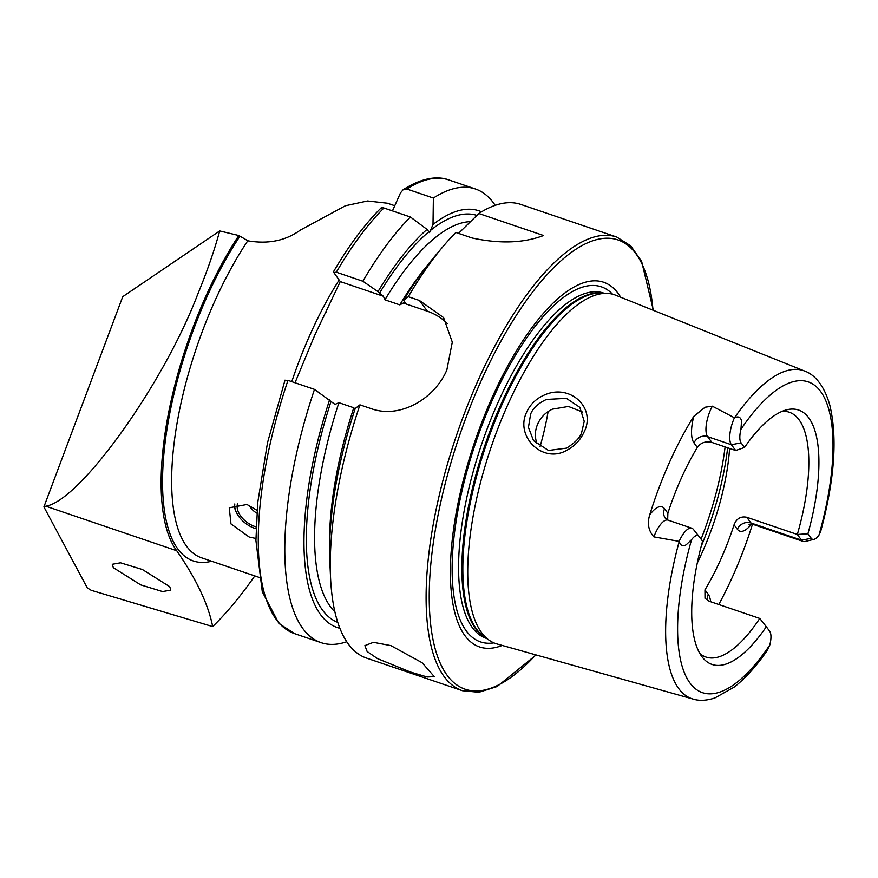 <?xml version="1.0" encoding="UTF-8"?>
<svg xmlns="http://www.w3.org/2000/svg" width="878" height="878" viewBox="0 0 878 878"><rect width="100%" height="100%" fill="white"/><g stroke="black" fill="none" stroke-linecap="round" stroke-linejoin="round"><path stroke-width="1.32" d="M544.656 394.891C570.107 383.456 596.623 407.941 583.991 432.206C580.303 440.152 574.585 446.178 566.815 450.282C542.955 464.232 514.541 436.487 526.767 411.914C530.499 404.045 536.469 398.371 544.656 394.891M581.686 432.382L584.232 421.341L579.831 407.326L566.376 398.349L546.434 399.435C538.126 403.342 532.858 408.259 530.608 414.175L528.446 427.377L533.539 440.668L548.476 450.469L566.573 448.131C575.266 442.611 580.303 437.365 581.686 432.382M255.904 538.466L249.165 537.007L230.991 523.936L229.257 507.802L246.959 504.477L257.045 510.316M254.796 575.913A319.526 117.081 108.8 0 1 212.696 626.585C208.207 604.119 196.222 578.832 176.719 550.726A205.375 75.256 -71.2 0 1 205.573 296.896A205.375 75.256 -71.2 0 1 238.805 235.523L247.826 240.748A197.769 72.468 108.8 0 0 214.462 301.9A197.769 72.468 108.8 0 0 201.611 557.826L259.021 577.351M212.696 626.585L91.257 590.323L87.262 587.865L43.9 506.902L45.832 506.2C79.975 500.8 163.517 384.235 197.748 294.229C206.967 271.84 214.287 250.746 219.698 230.947L238.805 235.523M390.864 645.604L422.109 662.725L434.314 676.664L427.092 676.982L410.41 672.021L377.485 658.61L367.136 651.52L364.886 645.604L373.435 642.334L390.864 645.604M751.535 523.979A32.552 11.93 108.8 0 1 737.355 529.247A10.646 9.603 143.5 0 1 750.975 522.97L801.559 540.179A21.906 8.023 108.8 0 0 803.216 541.452A21.906 8.023 108.8 0 0 805.126 541.496L814.016 539.333A16.858 6.179 108.8 0 0 818.987 535.086L820.645 531.552C834.594 479.937 837.634 437.771 829.787 405.076C823.432 382.654 812.545 373.754 804.643 371.054A173.273 63.49 108.8 0 0 734.535 417.741L734.601 417.719C738.42 416.018 740.736 417.138 741.537 421.089L740.955 429.287A16.858 6.179 -71.2 0 0 741.109 442.863L744.522 447.473A134.356 49.234 108.8 0 1 786.853 409.785A134.356 49.234 108.8 0 1 807.914 533.769L797.323 534.461A129.307 47.379 108.8 0 0 789.245 412.221A129.307 47.379 108.8 0 0 782.254 411.299M741.109 442.863L731.396 444.729L707.613 436.64A10.646 9.603 -36.5 0 0 693.993 442.907A32.552 11.93 -71.2 0 1 693.774 416.381A175.161 64.182 108.8 0 0 669.42 462.519A175.161 64.182 108.8 0 0 649.698 514.914C647.097 523.497 648.491 530.817 653.89 536.875L679.276 541.408C680.45 545.622 682.755 546.742 686.201 544.777L691.568 539.685A164.153 60.154 108.8 0 0 690.097 683.172A164.153 60.154 108.8 0 0 769.786 645.056L767.317 650.368C756.43 666.117 745.378 678.376 734.14 687.134L714.89 697.966C706.527 700.666 699.25 701.039 693.071 699.075L496.915 643.936A184.226 67.507 108.8 0 1 489.233 640.271A184.226 67.507 108.8 0 1 507.627 405.12A184.226 67.507 108.8 0 1 607.225 293.384A184.226 67.507 108.8 0 1 615.544 295.162L804.643 371.054M653.89 536.875A21.906 8.023 108.8 0 1 668.048 520.127L665.37 518.272A10.646 9.603 143.5 0 1 664.547 508.746L667.873 513.246A129.307 47.379 -71.2 0 1 681.207 478.444A129.307 47.379 -71.2 0 1 697.33 447.407C700.831 442.633 705.682 440.965 711.893 442.424L735.676 450.513L731.396 444.729A21.906 8.023 -71.2 0 1 734.414 417.785L734.535 417.741M693.774 416.381L705.122 407.216L712.343 406.185L734.414 417.785M582.498 412.045L568.417 406.459L552.328 409.181C545.644 412.375 540.793 417.259 537.775 423.844C534.9 430.407 534.614 436.981 536.941 443.577M697.308 562.963A129.307 47.379 108.8 0 0 702.082 552.767A129.307 47.379 108.8 0 0 729.607 448.449M620.669 297.225A192.622 70.58 108.8 0 0 492.064 397.657A192.622 70.58 108.8 0 0 450.579 581.28A192.622 70.58 108.8 0 0 502.238 645.429M394.76 205.726L387.363 203.213L367.553 200.974L345.383 205.759L300.386 230.069C285.932 240.572 268.723 244.205 248.759 240.967L247.826 240.748M462.399 690.712A239.606 87.8 108.8 0 1 477.983 380.646A239.606 87.8 108.8 0 1 616.718 237.038L520.841 204.431A239.606 87.8 108.8 0 0 478.839 213.508L543.548 235.513C523.562 243.129 499.725 243.941 472.057 237.982L455.891 232.483A239.606 87.8 108.8 0 0 443.412 246.103A239.606 87.8 108.8 0 0 408.314 296.698L419.432 300.474L443.588 317.584L452.302 342.146L446.825 370.055C434.347 399.205 399.699 419.102 371.054 408.621L359.947 404.846A239.606 87.8 108.8 0 0 330.567 577.856A239.606 87.8 108.8 0 0 366.532 658.105L462.399 690.712L478.916 692.27L497.069 686.552L536.14 654.955M295.019 382.764L314.741 335.209L340.269 281.597L333.399 271.939M807.914 533.769L811.272 538.313L801.559 540.179L797.323 534.461L746.739 517.252C740.758 516.066 736.532 518.58 734.063 524.792A129.307 47.379 -71.2 0 1 720.871 559.154A129.307 47.379 -71.2 0 1 704.957 589.851L705.001 598.324L709.172 601.232L759.755 618.441A129.307 47.379 108.8 0 1 705.967 657.062A129.307 47.379 108.8 0 1 699.865 653.528M667.873 513.246L667.664 519.985M718.786 604.503A176.687 64.742 108.8 0 0 733.042 575.617A176.687 64.742 108.8 0 0 752.49 524.21M169.75 586.702L142.434 569.526L120.527 562.809L112.274 564.28L113.339 567.693L140.656 584.858L162.562 591.574L170.826 590.115L169.75 586.702M43.9 506.902L122.733 296.687L219.698 230.947M691.568 539.685A16.858 6.179 108.8 0 1 699.097 536.491A16.858 6.179 108.8 0 1 699.184 536.601L702.587 541.199A134.356 49.234 108.8 0 0 702.587 657.523A134.356 49.234 108.8 0 0 766.329 626.727L769.688 631.271A16.858 6.179 -71.2 0 1 769.786 645.056M811.272 538.313A16.858 6.179 108.8 0 0 814.016 539.333M735.676 450.513L744.522 447.473M766.329 626.727L759.755 618.441M495.181 205.342A239.606 87.8 108.8 0 0 475.393 188.968A239.606 87.8 108.8 0 0 433.381 198.044L406.854 189.022L403.167 189.692L400.489 192.919L392.444 210.896M481.55 211.817A220.082 80.644 108.8 0 0 433.008 224.461L433.381 198.044M427.026 229.399L410.432 217.02A239.606 87.8 108.8 0 0 362.866 281.234L378.001 291.65A220.082 80.644 108.8 0 1 427.026 229.399L429.551 232.637L433.008 224.461M478.839 213.508L458.514 233.372M410.432 217.02L383.916 207.998C381.414 207.329 380.58 207.559 381.414 208.69M333.541 272.487L336.34 272.213L362.866 281.234M354.986 409.192L353.779 407.754L338.908 402.695L335.012 404.407L314.489 389.382L287.973 380.361L285.163 380.635M314.489 389.382A239.606 87.8 108.8 0 0 321.085 642.652A239.606 87.8 108.8 0 0 346.744 641.73M329.623 399.797A220.082 80.644 108.8 0 0 339.896 628.297M378.001 291.65L383.39 296.259L384.926 299.815L399.797 304.875L404.934 302.164L403.595 300.353L408.314 296.698M405.12 302.921L404.934 302.164M443.412 246.103L433.502 257.814A220.082 80.644 108.8 0 0 403.595 300.353M359.947 404.846L355.217 408.5A220.082 80.644 108.8 0 0 329.865 562.535L330.567 577.856M539.992 446.825A129.307 47.379 108.8 0 0 548.113 411.552M403.693 303.173L427.377 311.218A60.856 54.875 143.5 0 1 447.275 323.499M340.269 281.597L383.39 296.259M699.009 536.381L693.488 529.489A21.906 8.023 108.8 0 0 693.368 529.346A21.906 8.023 108.8 0 0 691.831 528.216A21.906 8.023 108.8 0 0 679.199 541.221M256.036 528.754A21.752 13.346 36.6 0 1 244.314 522.344A21.752 13.346 36.6 0 1 236.709 513.059A21.752 13.346 36.6 0 1 234.81 503.961M256.091 526.855A19.02 11.666 36.6 0 1 245.522 521.159A19.02 11.666 36.6 0 1 237.653 503.335M236.709 513.059L236.369 512.39A22.817 13.993 36.6 0 1 234.261 504.148M176.719 550.726L45.832 506.2M746.739 517.252L750.975 522.97A21.906 8.023 108.8 0 0 752.622 524.243L803.216 541.452M711.893 442.424L707.613 436.64A21.906 8.023 -71.2 0 1 710.686 409.565A21.906 8.023 -71.2 0 1 712.343 406.185M607.225 293.384L600.98 293.087A182.481 66.871 108.8 0 0 502.337 403.781A182.481 66.871 108.8 0 0 484.118 636.693L489.233 640.271M602.758 293.175A182.328 66.816 108.8 0 0 501.327 403.485A182.328 66.816 108.8 0 0 485.567 637.713M604.086 293.23L603.636 293.076A182.328 66.816 108.8 0 0 498.056 402.365A182.328 66.816 108.8 0 0 486.203 638.317L486.664 638.471M612.515 294.163A187.53 68.714 108.8 0 0 492.745 399.205A187.53 68.714 108.8 0 0 493.908 642.872M653.012 310.197A237.323 86.966 108.8 0 0 480.573 382.128A237.323 86.966 108.8 0 0 433.052 639.842A237.323 86.966 108.8 0 0 535.778 654.856M339.127 280.038A197.769 72.468 108.8 0 0 310.164 334.441A197.769 72.468 108.8 0 0 291.759 381.656M211.631 561.229A203.411 74.531 -71.2 0 1 163.714 455.912A203.411 74.531 -71.2 0 1 239.727 236.533M679.243 541.331A173.273 63.49 108.8 0 0 693.071 699.075M818.987 535.086A164.153 60.154 108.8 0 0 820.59 391.434A164.153 60.154 108.8 0 0 740.955 429.287M403.167 189.692C424.129 176.346 439.362 176.357 448.867 179.946A239.606 87.8 108.8 0 0 406.854 189.022M476.864 215.384A215.077 78.811 108.8 0 0 430.242 230.64M383.916 207.998A239.606 87.8 108.8 0 0 336.34 272.213M287.973 380.361A239.606 87.8 108.8 0 0 294.558 633.631L278.952 623.49L262.303 591.805L255.915 540.486L257.726 502.589L267.505 442.753L284.999 380.13M428.815 231.814A215.077 78.811 108.8 0 0 379.34 293.461M330.962 401.608A215.077 78.811 108.8 0 0 337.789 622.392M338.908 402.695A208.986 76.584 108.8 0 0 334.891 611.801M470.367 221.64A208.986 76.584 108.8 0 0 384.926 299.815M425.72 267.494A208.986 76.584 108.8 0 0 399.797 304.875M353.779 407.754A208.986 76.584 108.8 0 0 329.59 550.122M701.171 546.456A149.853 54.908 108.8 0 0 727.653 447.78M701.072 539.158A152.124 55.742 108.8 0 0 725.096 446.913M419.432 300.474L427.377 311.218M693.993 442.907L697.33 447.407M664.547 508.746A32.552 11.93 108.8 0 0 649.698 514.914M704.957 589.851L708.261 594.296A32.552 11.93 -71.2 0 1 710.576 601.704M737.355 529.247L734.063 524.792M708.261 594.296A10.646 9.603 -36.5 0 0 707.569 600.53M616.718 237.038L630.755 245.884L641.653 261.468L653.364 310.34M448.867 179.946L475.393 188.968M326.056 312.118L325.65 312.919M381.25 207.779C364.864 224.066 348.917 245.445 333.388 271.939M294.558 633.631L321.085 642.652M668.048 520.127L691.831 528.216M699.097 536.491L693.368 529.346M749.011 524.221L752.622 524.243M249.242 505.366A19.02 19.02 0 0 0 256.826 513.125"/></g></svg>

